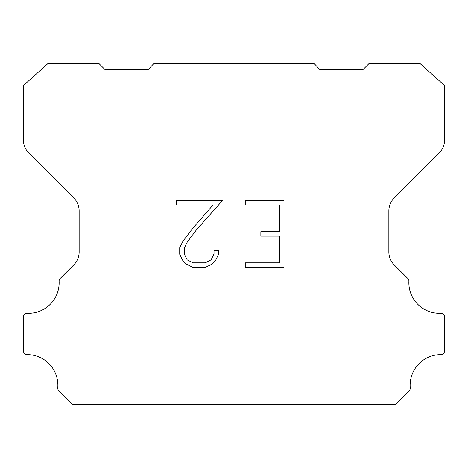 <?xml version="1.0" encoding="UTF-8"?>
<svg xmlns="http://www.w3.org/2000/svg" width="468" height="468" viewBox="0 0 468 468"><rect width="100%" height="100%" fill="white"/><g stroke="black" fill="none" stroke-linecap="round" stroke-linejoin="round"><path stroke-width="0.7" d="M279.548 262.835L279.548 236.124L260.857 236.124L260.857 231.672L279.548 231.672L279.548 204.961L245.25 204.961L245.25 200.509L284 200.509L284 267.286L245.25 267.286L245.25 262.835L279.548 262.835M218.538 250.351L218.538 254.358L215.362 260.875L212.062 264.116L205.54 267.286L192.717 267.286L186.241 264.063L182.935 260.805L179.718 254.288L179.718 247.677L182.935 241.289L192.366 228.729L213.104 204.961L176.629 204.961L176.629 200.509L222.54 200.509L196.542 229.712L187.282 242.055L184.281 248.145L184.281 254.007L187.194 259.88L193.108 262.835L205.195 262.835L211.062 259.869L214.016 254.007L214.016 250.351L218.538 250.351M153.72 63.66L314.28 63.66L319.878 69.603L362.952 69.603L368.901 63.66L420.194 63.66L444.6 85.615L444.6 139.856A18.58 18.58 0 0 1 439.159 152.995L394.296 197.859A18.58 18.58 0 0 0 388.855 210.998L388.855 251.351A18.58 18.58 0 0 0 393.81 264.49L407.295 277.969A3.715 3.715 0 0 1 408.892 281.209A30.601 30.601 0 0 0 440.733 313.267A3.715 3.715 0 0 1 444.6 317.216L444.6 350.936A3.715 3.715 0 0 1 440.868 354.65A30.601 30.601 0 0 0 410.237 387.82A3.715 3.715 0 0 1 409.161 390.762L395.571 404.34L72.429 404.34L58.839 390.762A3.715 3.715 0 0 1 57.763 387.82A30.601 30.601 0 0 0 27.132 354.65A3.715 3.715 0 0 1 23.4 350.936L23.4 317.216A3.715 3.715 0 0 1 27.267 313.267A30.601 30.601 0 0 0 59.108 281.209A3.715 3.715 0 0 1 60.705 277.969L74.19 264.49A18.58 18.58 0 0 0 79.145 251.351L79.145 210.998A18.58 18.58 0 0 0 73.704 197.859L28.84 152.995A18.58 18.58 0 0 1 23.4 139.856L23.4 85.615L47.806 63.66L99.099 63.66L105.048 69.603L148.122 69.603L153.72 63.66"/></g></svg>
